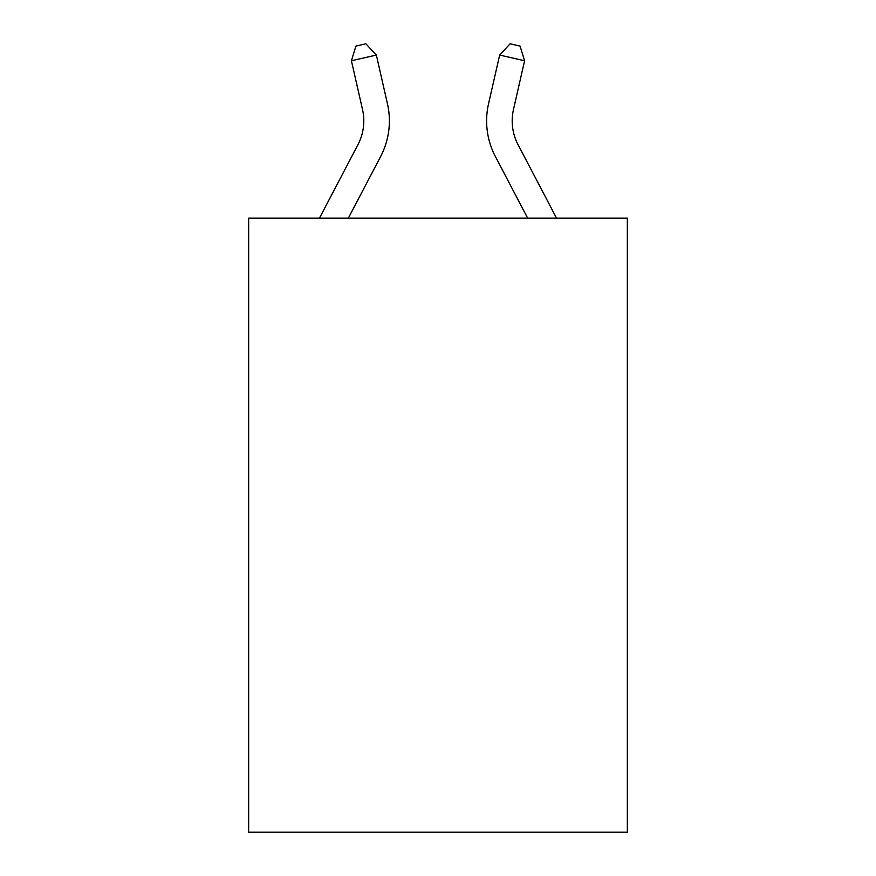 <?xml version="1.0" encoding="UTF-8"?>
<svg xmlns="http://www.w3.org/2000/svg" width="876" height="876" viewBox="0 0 876 876"><rect width="100%" height="100%" fill="white"/><g stroke="black" fill="none" stroke-linecap="round" stroke-linejoin="round"><path stroke-width="1.31" d="M627.336 218.124L627.336 832.2L248.664 832.2L248.664 218.124L627.336 218.124M319.466 218.124L357.955 144.649A51.169 51.169 0 0 0 362.522 109.533L351.407 60.751L376.351 55.068L387.466 103.85A76.759 76.759 0 0 1 380.622 156.519L348.352 218.124M556.534 218.124L518.044 144.649A51.169 51.169 0 0 1 513.478 109.533L524.593 60.751L499.649 55.068L488.534 103.85A76.759 76.759 0 0 0 495.378 156.519L527.648 218.124M499.649 55.068L488.534 103.85L499.649 55.068L488.534 103.85L499.649 55.068L488.534 103.85L499.649 55.068L488.534 103.85L499.649 55.068L488.534 103.85L499.649 55.068L488.534 103.85L499.649 55.068L488.534 103.85L499.649 55.068L488.534 103.85L499.649 55.068L488.534 103.85L499.649 55.068L510.095 43.8L520.07 46.078L524.593 60.751M518.044 144.649A51.169 51.169 0 0 1 513.478 109.533A51.169 51.169 0 0 0 518.044 144.649A51.169 51.169 0 0 1 513.478 109.533A51.169 51.169 0 0 0 518.044 144.649A51.169 51.169 0 0 1 513.478 109.533A51.169 51.169 0 0 0 518.044 144.649A51.169 51.169 0 0 1 513.478 109.533A51.169 51.169 0 0 0 518.044 144.649A51.169 51.169 0 0 1 513.478 109.533A51.169 51.169 0 0 0 518.044 144.649A51.169 51.169 0 0 1 513.478 109.533A51.169 51.169 0 0 0 518.044 144.649A51.169 51.169 0 0 1 513.478 109.533A51.169 51.169 0 0 0 518.044 144.649A51.169 51.169 0 0 1 513.478 109.533A51.169 51.169 0 0 0 518.044 144.649A51.169 51.169 0 0 1 513.478 109.533M357.955 144.649A51.169 51.169 0 0 0 362.522 109.533A51.169 51.169 0 0 1 357.955 144.649A51.169 51.169 0 0 0 362.522 109.533A51.169 51.169 0 0 1 357.955 144.649A51.169 51.169 0 0 0 362.522 109.533A51.169 51.169 0 0 1 357.955 144.649A51.169 51.169 0 0 0 362.522 109.533M351.407 60.751L355.93 46.078L365.905 43.8L376.351 55.068"/></g></svg>
